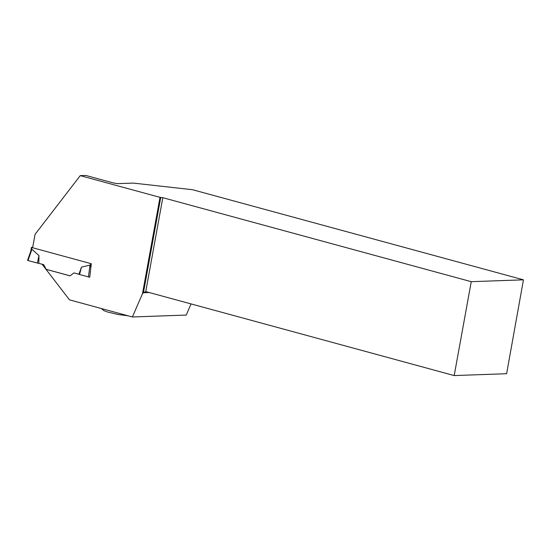 <?xml version="1.0" encoding="UTF-8"?>
<svg xmlns="http://www.w3.org/2000/svg" width="551" height="551" viewBox="0 0 551 551"><rect width="100%" height="100%" fill="white"/><g stroke="black" fill="none" stroke-linecap="round" stroke-linejoin="round"><path stroke-width="0.83" d="M32.716 247.254L31.483 247.33L30.794 251.125M32.633 247.716L31.483 247.33M30.76 251.332L31.937 249.279L38.956 255.581L37.392 263.041L38.811 263.302L38.956 255.581M70.08 275.824L46.181 269.322L43.66 264.625L27.984 260.561L37.392 263.041M79.124 274.322L73.951 272.91L78.924 274.226L81.465 267.159L90.006 265.093L90.653 267.214M27.695 260.327L27.984 260.561L31.937 249.279M81.465 267.159L79.558 274.522L89.751 277.215L91.287 263.722L32.626 247.75L35.057 234.368L80.246 175.631L160.004 197.348L142.495 293.662L132.385 316.977L186.238 315.062L191.045 303.911M79.558 274.522L78.924 274.226M89.71 277.215L89.806 276.471M88.436 277.022L90.006 265.093M73.951 272.91L70.039 275.851L46.057 269.322L43.536 264.632L42.227 264.232M132.385 316.977L69.46 299.84L42.103 264.239M523.45 279.825L471.25 281.678L454.189 375.568L506.617 373.709L523.45 279.825L192.547 189.723L133.328 183.09L118.761 183.607A4.842 0.668 10.3 0 1 112.156 182.622L85.763 175.432L80.246 175.631M471.25 281.678L162.814 197.692L160.004 197.348M142.495 293.662L143.425 292.746L149.273 292.54M160.754 197.389L143.425 292.746L145.753 291.582L454.189 375.568M162.814 197.692L145.753 291.582M90.66 263.557L90.261 265.768M31.882 247.509L31.476 249.761M30.863 250.939L27.55 260.368M128.169 315.826L118.21 314.538L107.638 312.045L103.884 310.633L101.418 308.539"/></g></svg>
